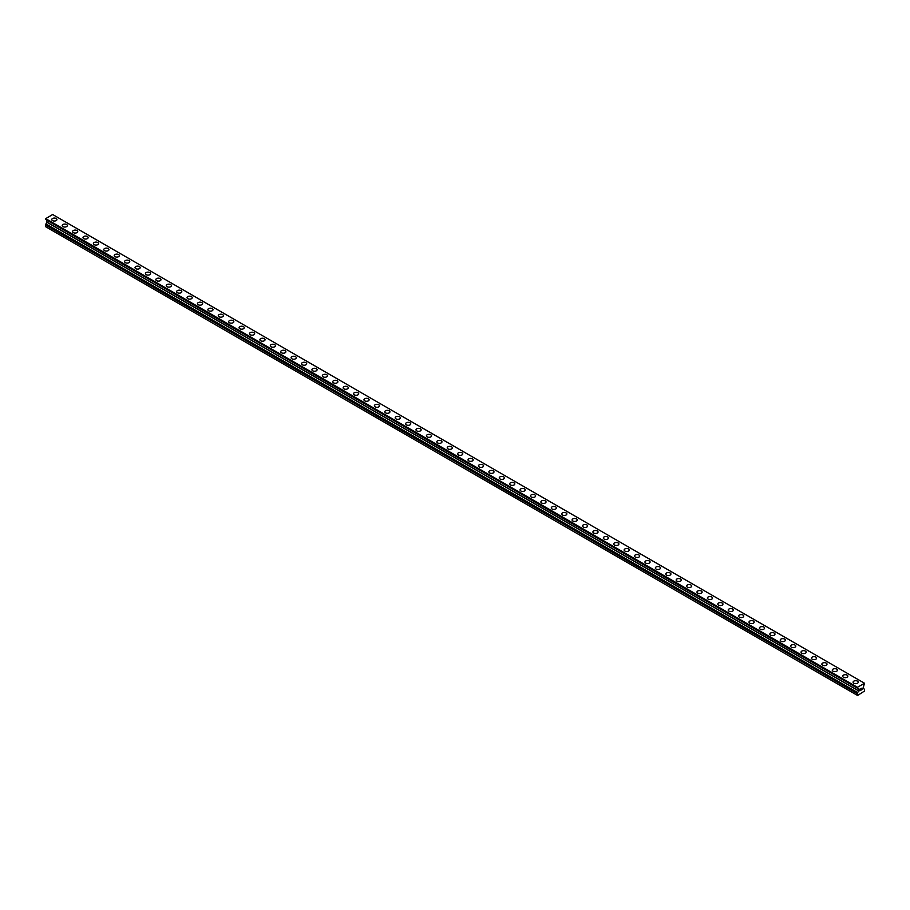 <?xml version="1.0" encoding="UTF-8"?>
<svg xmlns="http://www.w3.org/2000/svg" width="910" height="910" viewBox="0 0 910 910"><rect width="100%" height="100%" fill="white"/><g stroke="black" fill="none" stroke-linecap="round" stroke-linejoin="round"><path stroke-width="1.36" d="M51.768 219.549A2.571 1.49 180 0 1 53.36 218.184A2.571 1.49 180 0 1 56.17 218.502A2.571 1.49 180 0 1 56.92 219.56A2.571 1.49 180 0 1 55.328 220.925A2.571 1.49 180 0 1 52.53 220.607A2.571 1.49 180 0 1 51.768 219.549A2.571 1.49 180 0 1 53.36 218.184A2.571 1.49 180 0 1 56.17 218.502A2.571 1.49 180 0 1 56.92 219.549M62.176 225.566A2.571 1.49 180 0 1 63.768 224.19A2.571 1.49 180 0 1 66.578 224.508A2.571 1.49 180 0 1 67.329 225.566A2.571 1.49 180 0 1 65.736 226.931A2.571 1.49 180 0 1 62.926 226.613A2.571 1.49 180 0 1 62.176 225.566A2.571 1.49 180 0 1 63.768 224.19A2.571 1.49 180 0 1 66.578 224.508A2.571 1.49 180 0 1 67.329 225.566M72.584 231.572A2.571 1.49 180 0 1 74.176 230.196A2.571 1.49 180 0 1 76.975 230.514A2.571 1.49 180 0 1 77.737 231.572A2.571 1.49 180 0 1 76.144 232.949A2.571 1.49 180 0 1 73.335 232.619A2.571 1.49 180 0 1 72.584 231.572A2.571 1.49 180 0 1 74.176 230.196A2.571 1.49 180 0 1 76.975 230.526A2.571 1.49 180 0 1 77.737 231.572M82.992 237.578A2.571 1.49 180 0 1 84.584 236.202A2.571 1.49 180 0 1 87.383 236.532A2.571 1.49 180 0 1 88.145 237.578A2.571 1.49 180 0 1 86.552 238.955A2.571 1.49 180 0 1 83.743 238.625A2.571 1.49 180 0 1 82.992 237.578A2.571 1.49 180 0 1 84.584 236.202A2.571 1.49 180 0 1 87.383 236.532A2.571 1.49 180 0 1 88.145 237.578M93.4 243.584A2.571 1.49 180 0 1 94.981 242.208A2.571 1.49 180 0 1 97.791 242.538A2.571 1.49 180 0 1 98.553 243.584A2.571 1.49 180 0 1 96.96 244.961A2.571 1.49 180 0 1 94.151 244.642A2.571 1.49 180 0 1 93.4 243.584A2.571 1.49 180 0 1 94.981 242.219A2.571 1.49 180 0 1 97.791 242.538A2.571 1.49 180 0 1 98.553 243.584M103.808 249.602A2.571 1.49 180 0 1 105.389 248.225A2.571 1.49 180 0 1 108.199 248.544A2.571 1.49 180 0 1 108.95 249.602M108.199 248.544A2.571 1.49 180 0 1 108.95 249.59A2.571 1.49 180 0 1 107.369 250.967A2.571 1.49 180 0 1 104.559 250.648A2.571 1.49 180 0 1 103.808 249.59A2.571 1.49 180 0 1 105.389 248.225A2.571 1.49 180 0 1 108.199 248.544M114.205 255.608A2.571 1.49 180 0 1 115.797 254.231A2.571 1.49 180 0 1 118.607 254.55A2.571 1.49 180 0 1 119.358 255.608A2.571 1.49 180 0 1 117.765 256.973A2.571 1.49 180 0 1 114.967 256.654A2.571 1.49 180 0 1 114.205 255.608A2.571 1.49 180 0 1 115.797 254.231A2.571 1.49 180 0 1 118.607 254.55A2.571 1.49 180 0 1 119.358 255.608M124.613 261.614A2.571 1.49 180 0 1 126.206 260.237A2.571 1.49 180 0 1 129.015 260.556A2.571 1.49 180 0 1 129.766 261.614A2.571 1.49 180 0 1 128.173 262.99A2.571 1.49 180 0 1 125.375 262.66A2.571 1.49 180 0 1 124.613 261.614A2.571 1.49 180 0 1 126.206 260.237A2.571 1.49 180 0 1 129.015 260.567A2.571 1.49 180 0 1 129.766 261.614M135.021 267.62A2.571 1.49 180 0 1 136.614 266.243A2.571 1.49 180 0 1 139.423 266.573A2.571 1.49 180 0 1 140.174 267.62A2.571 1.49 180 0 1 138.582 268.996A2.571 1.49 180 0 1 135.772 268.666A2.571 1.49 180 0 1 135.021 267.62A2.571 1.49 180 0 1 136.614 266.243A2.571 1.49 180 0 1 139.423 266.573A2.571 1.49 180 0 1 140.174 267.62M145.429 273.626A2.571 1.49 180 0 1 147.022 272.249A2.571 1.49 180 0 1 149.832 272.579A2.571 1.49 180 0 1 150.582 273.626A2.571 1.49 180 0 1 148.99 275.002A2.571 1.49 180 0 1 146.18 274.683A2.571 1.49 180 0 1 145.429 273.626A2.571 1.49 180 0 1 147.022 272.261A2.571 1.49 180 0 1 149.832 272.579A2.571 1.49 180 0 1 150.582 273.626M155.838 279.632A2.571 1.49 180 0 1 157.43 278.267A2.571 1.49 180 0 1 160.228 278.585A2.571 1.49 180 0 1 160.99 279.643A2.571 1.49 180 0 1 159.398 281.008A2.571 1.49 180 0 1 156.588 280.689A2.571 1.49 180 0 1 155.838 279.632A2.571 1.49 180 0 1 157.43 278.267A2.571 1.49 180 0 1 160.228 278.585A2.571 1.49 180 0 1 160.99 279.632M166.246 285.649A2.571 1.49 180 0 1 167.838 284.273A2.571 1.49 180 0 1 170.636 284.591A2.571 1.49 180 0 1 171.399 285.649A2.571 1.49 180 0 1 169.806 287.014A2.571 1.49 180 0 1 166.996 286.695A2.571 1.49 180 0 1 166.246 285.649A2.571 1.49 180 0 1 167.838 284.273A2.571 1.49 180 0 1 170.636 284.591A2.571 1.49 180 0 1 171.399 285.649M181.044 290.608A2.571 1.49 180 0 1 181.795 291.655A2.571 1.49 180 0 1 180.214 293.031A2.571 1.49 180 0 1 177.405 292.701A2.571 1.49 180 0 1 176.654 291.655A2.571 1.49 180 0 1 178.235 290.279A2.571 1.49 180 0 1 181.044 290.608M176.654 291.655A2.571 1.49 180 0 1 178.235 290.279A2.571 1.49 180 0 1 181.044 290.597A2.571 1.49 180 0 1 181.795 291.655M187.05 297.661A2.571 1.49 180 0 1 188.643 296.285A2.571 1.49 180 0 1 191.453 296.603A2.571 1.49 180 0 1 192.203 297.661A2.571 1.49 180 0 1 190.622 299.037A2.571 1.49 180 0 1 187.813 298.708A2.571 1.49 180 0 1 187.05 297.661A2.571 1.49 180 0 1 188.643 296.285A2.571 1.49 180 0 1 191.453 296.614A2.571 1.49 180 0 1 192.203 297.661M197.459 303.667A2.571 1.49 180 0 1 199.051 302.291A2.571 1.49 180 0 1 201.861 302.62A2.571 1.49 180 0 1 202.612 303.667A2.571 1.49 180 0 1 201.019 305.043A2.571 1.49 180 0 1 198.221 304.725A2.571 1.49 180 0 1 197.459 303.667A2.571 1.49 180 0 1 199.051 302.302A2.571 1.49 180 0 1 201.861 302.62A2.571 1.49 180 0 1 202.612 303.667M207.867 309.673A2.571 1.49 180 0 1 209.459 308.308A2.571 1.49 180 0 1 212.269 308.626A2.571 1.49 180 0 1 213.02 309.684A2.571 1.49 180 0 1 211.427 311.049A2.571 1.49 180 0 1 208.629 310.731A2.571 1.49 180 0 1 207.867 309.673A2.571 1.49 180 0 1 209.459 308.308A2.571 1.49 180 0 1 212.269 308.626A2.571 1.49 180 0 1 213.02 309.673M218.275 315.69A2.571 1.49 180 0 1 219.867 314.314A2.571 1.49 180 0 1 222.677 314.632A2.571 1.49 180 0 1 223.428 315.69A2.571 1.49 180 0 1 221.835 317.055A2.571 1.49 180 0 1 219.026 316.737A2.571 1.49 180 0 1 218.275 315.69A2.571 1.49 180 0 1 219.867 314.314A2.571 1.49 180 0 1 222.677 314.632A2.571 1.49 180 0 1 223.428 315.69M228.683 321.696A2.571 1.49 180 0 1 230.275 320.32A2.571 1.49 180 0 1 233.074 320.638A2.571 1.49 180 0 1 233.836 321.696A2.571 1.49 180 0 1 232.243 323.061A2.571 1.49 180 0 1 229.434 322.743A2.571 1.49 180 0 1 228.683 321.696A2.571 1.49 180 0 1 230.275 320.32A2.571 1.49 180 0 1 233.074 320.65A2.571 1.49 180 0 1 233.836 321.696M239.091 327.702A2.571 1.49 180 0 1 240.684 326.326A2.571 1.49 180 0 1 243.482 326.644A2.571 1.49 180 0 1 244.244 327.702A2.571 1.49 180 0 1 242.651 329.079A2.571 1.49 180 0 1 239.842 328.749A2.571 1.49 180 0 1 239.091 327.702A2.571 1.49 180 0 1 240.684 326.326A2.571 1.49 180 0 1 243.482 326.656A2.571 1.49 180 0 1 244.244 327.702M249.499 333.708A2.571 1.49 180 0 1 251.08 332.332A2.571 1.49 180 0 1 253.89 332.662A2.571 1.49 180 0 1 254.652 333.708A2.571 1.49 180 0 1 253.06 335.085A2.571 1.49 180 0 1 250.25 334.766A2.571 1.49 180 0 1 249.499 333.708A2.571 1.49 180 0 1 251.08 332.343A2.571 1.49 180 0 1 253.89 332.662A2.571 1.49 180 0 1 254.652 333.708M259.907 339.714A2.571 1.49 180 0 1 261.488 338.349A2.571 1.49 180 0 1 264.298 338.668A2.571 1.49 180 0 1 265.049 339.726A2.571 1.49 180 0 1 263.468 341.091A2.571 1.49 180 0 1 260.658 340.772A2.571 1.49 180 0 1 259.907 339.714A2.571 1.49 180 0 1 261.488 338.349A2.571 1.49 180 0 1 264.298 338.668A2.571 1.49 180 0 1 265.049 339.714M270.304 345.72A2.571 1.49 180 0 1 271.897 344.355A2.571 1.49 180 0 1 274.706 344.674A2.571 1.49 180 0 1 275.457 345.732A2.571 1.49 180 0 1 273.864 347.097A2.571 1.49 180 0 1 271.066 346.778A2.571 1.49 180 0 1 270.304 345.72A2.571 1.49 180 0 1 271.897 344.355A2.571 1.49 180 0 1 274.706 344.674A2.571 1.49 180 0 1 275.457 345.72M280.712 351.738A2.571 1.49 180 0 1 282.305 350.361A2.571 1.49 180 0 1 285.114 350.68A2.571 1.49 180 0 1 285.865 351.738A2.571 1.49 180 0 1 284.273 353.103A2.571 1.49 180 0 1 281.474 352.784A2.571 1.49 180 0 1 280.712 351.738A2.571 1.49 180 0 1 282.305 350.361A2.571 1.49 180 0 1 285.114 350.691A2.571 1.49 180 0 1 285.865 351.738M295.522 356.697A2.571 1.49 180 0 1 296.273 357.744A2.571 1.49 180 0 1 294.681 359.12A2.571 1.49 180 0 1 291.871 358.79A2.571 1.49 180 0 1 291.12 357.744A2.571 1.49 180 0 1 292.713 356.367A2.571 1.49 180 0 1 295.522 356.697M291.12 357.744A2.571 1.49 180 0 1 292.713 356.367A2.571 1.49 180 0 1 295.522 356.686A2.571 1.49 180 0 1 296.273 357.744M301.528 363.75A2.571 1.49 180 0 1 303.121 362.373A2.571 1.49 180 0 1 305.931 362.703A2.571 1.49 180 0 1 306.681 363.75A2.571 1.49 180 0 1 305.089 365.126A2.571 1.49 180 0 1 302.279 364.796A2.571 1.49 180 0 1 301.528 363.75A2.571 1.49 180 0 1 303.121 362.385A2.571 1.49 180 0 1 305.931 362.703A2.571 1.49 180 0 1 306.681 363.75M311.937 369.756A2.571 1.49 180 0 1 313.529 368.379A2.571 1.49 180 0 1 316.327 368.709A2.571 1.49 180 0 1 317.089 369.767A2.571 1.49 180 0 1 315.497 371.132A2.571 1.49 180 0 1 312.687 370.814A2.571 1.49 180 0 1 311.937 369.756A2.571 1.49 180 0 1 313.529 368.391A2.571 1.49 180 0 1 316.327 368.709A2.571 1.49 180 0 1 317.089 369.756M322.345 375.762A2.571 1.49 180 0 1 323.937 374.397A2.571 1.49 180 0 1 326.736 374.715A2.571 1.49 180 0 1 327.498 375.773A2.571 1.49 180 0 1 325.905 377.138A2.571 1.49 180 0 1 323.096 376.82A2.571 1.49 180 0 1 322.345 375.762A2.571 1.49 180 0 1 323.937 374.397A2.571 1.49 180 0 1 326.736 374.715A2.571 1.49 180 0 1 327.498 375.762M332.753 381.779A2.571 1.49 180 0 1 334.334 380.403A2.571 1.49 180 0 1 337.144 380.721A2.571 1.49 180 0 1 337.894 381.779A2.571 1.49 180 0 1 336.313 383.144A2.571 1.49 180 0 1 333.504 382.826A2.571 1.49 180 0 1 332.753 381.779A2.571 1.49 180 0 1 334.334 380.403A2.571 1.49 180 0 1 337.144 380.721A2.571 1.49 180 0 1 337.894 381.779M343.15 387.785A2.571 1.49 180 0 1 344.742 386.409A2.571 1.49 180 0 1 347.552 386.727A2.571 1.49 180 0 1 348.302 387.785A2.571 1.49 180 0 1 346.721 389.161A2.571 1.49 180 0 1 343.912 388.832A2.571 1.49 180 0 1 343.15 387.785A2.571 1.49 180 0 1 344.742 386.409A2.571 1.49 180 0 1 347.552 386.739A2.571 1.49 180 0 1 348.302 387.785M353.558 393.791A2.571 1.49 180 0 1 355.15 392.415A2.571 1.49 180 0 1 357.96 392.745A2.571 1.49 180 0 1 358.711 393.791A2.571 1.49 180 0 1 357.118 395.167A2.571 1.49 180 0 1 354.32 394.838A2.571 1.49 180 0 1 353.558 393.791A2.571 1.49 180 0 1 355.15 392.426A2.571 1.49 180 0 1 357.96 392.745A2.571 1.49 180 0 1 358.711 393.791M363.966 399.797A2.571 1.49 180 0 1 365.558 398.421A2.571 1.49 180 0 1 368.368 398.751A2.571 1.49 180 0 1 369.119 399.797A2.571 1.49 180 0 1 367.526 401.173A2.571 1.49 180 0 1 364.728 400.855A2.571 1.49 180 0 1 363.966 399.797A2.571 1.49 180 0 1 365.558 398.432A2.571 1.49 180 0 1 368.368 398.751A2.571 1.49 180 0 1 369.119 399.797M374.374 405.803A2.571 1.49 180 0 1 375.966 404.438A2.571 1.49 180 0 1 378.776 404.757A2.571 1.49 180 0 1 379.527 405.814A2.571 1.49 180 0 1 377.934 407.179A2.571 1.49 180 0 1 375.125 406.861A2.571 1.49 180 0 1 374.374 405.803A2.571 1.49 180 0 1 375.966 404.438A2.571 1.49 180 0 1 378.776 404.757A2.571 1.49 180 0 1 379.527 405.803M384.782 411.82A2.571 1.49 180 0 1 386.375 410.444A2.571 1.49 180 0 1 389.173 410.763A2.571 1.49 180 0 1 389.935 411.82A2.571 1.49 180 0 1 388.342 413.185A2.571 1.49 180 0 1 385.533 412.867A2.571 1.49 180 0 1 384.782 411.82A2.571 1.49 180 0 1 386.375 410.444A2.571 1.49 180 0 1 389.173 410.763A2.571 1.49 180 0 1 389.935 411.82M395.19 417.826A2.571 1.49 180 0 1 396.783 416.45A2.571 1.49 180 0 1 399.581 416.769A2.571 1.49 180 0 1 400.343 417.826A2.571 1.49 180 0 1 398.751 419.203A2.571 1.49 180 0 1 395.941 418.873A2.571 1.49 180 0 1 395.19 417.826A2.571 1.49 180 0 1 396.783 416.45A2.571 1.49 180 0 1 399.581 416.78A2.571 1.49 180 0 1 400.343 417.826M405.598 423.832A2.571 1.49 180 0 1 407.179 422.456A2.571 1.49 180 0 1 409.989 422.786A2.571 1.49 180 0 1 410.751 423.832A2.571 1.49 180 0 1 409.159 425.209A2.571 1.49 180 0 1 406.349 424.879A2.571 1.49 180 0 1 405.598 423.832A2.571 1.49 180 0 1 407.179 422.456A2.571 1.49 180 0 1 409.989 422.786A2.571 1.49 180 0 1 410.751 423.832M416.007 429.838A2.571 1.49 180 0 1 417.588 428.462A2.571 1.49 180 0 1 420.397 428.792A2.571 1.49 180 0 1 421.148 429.838A2.571 1.49 180 0 1 419.567 431.215A2.571 1.49 180 0 1 416.757 430.896A2.571 1.49 180 0 1 416.007 429.838A2.571 1.49 180 0 1 417.588 428.474A2.571 1.49 180 0 1 420.397 428.792A2.571 1.49 180 0 1 421.148 429.838M426.403 435.845A2.571 1.49 180 0 1 427.996 434.479A2.571 1.49 180 0 1 430.805 434.798A2.571 1.49 180 0 1 431.556 435.856A2.571 1.49 180 0 1 429.964 437.221A2.571 1.49 180 0 1 427.165 436.902A2.571 1.49 180 0 1 426.403 435.845A2.571 1.49 180 0 1 427.996 434.479A2.571 1.49 180 0 1 430.805 434.798A2.571 1.49 180 0 1 431.556 435.845M436.811 441.862A2.571 1.49 180 0 1 438.404 440.486A2.571 1.49 180 0 1 441.213 440.804A2.571 1.49 180 0 1 441.964 441.862A2.571 1.49 180 0 1 440.372 443.227A2.571 1.49 180 0 1 437.573 442.908A2.571 1.49 180 0 1 436.811 441.862A2.571 1.49 180 0 1 438.404 440.486A2.571 1.49 180 0 1 441.213 440.804A2.571 1.49 180 0 1 441.964 441.862M447.22 447.868A2.571 1.49 180 0 1 448.812 446.491A2.571 1.49 180 0 1 451.622 446.81A2.571 1.49 180 0 1 452.372 447.868A2.571 1.49 180 0 1 450.78 449.244A2.571 1.49 180 0 1 447.97 448.914A2.571 1.49 180 0 1 447.22 447.868A2.571 1.49 180 0 1 448.812 446.491A2.571 1.49 180 0 1 451.622 446.821A2.571 1.49 180 0 1 452.372 447.868M457.628 453.874A2.571 1.49 180 0 1 459.22 452.498A2.571 1.49 180 0 1 462.03 452.827A2.571 1.49 180 0 1 462.78 453.874A2.571 1.49 180 0 1 461.188 455.25A2.571 1.49 180 0 1 458.378 454.92A2.571 1.49 180 0 1 457.628 453.874A2.571 1.49 180 0 1 459.22 452.498A2.571 1.49 180 0 1 462.03 452.827A2.571 1.49 180 0 1 462.78 453.874M468.036 459.88A2.571 1.49 180 0 1 469.628 458.503A2.571 1.49 180 0 1 472.426 458.833A2.571 1.49 180 0 1 473.189 459.88A2.571 1.49 180 0 1 471.596 461.256A2.571 1.49 180 0 1 468.786 460.938A2.571 1.49 180 0 1 468.036 459.88A2.571 1.49 180 0 1 469.628 458.515A2.571 1.49 180 0 1 472.426 458.833A2.571 1.49 180 0 1 473.189 459.88M478.444 465.897A2.571 1.49 180 0 1 480.036 464.521A2.571 1.49 180 0 1 482.835 464.839A2.571 1.49 180 0 1 483.597 465.897M482.835 464.839A2.571 1.49 180 0 1 483.597 465.886A2.571 1.49 180 0 1 482.004 467.262A2.571 1.49 180 0 1 479.195 466.944A2.571 1.49 180 0 1 478.444 465.886A2.571 1.49 180 0 1 480.036 464.521A2.571 1.49 180 0 1 482.835 464.839M488.852 471.903A2.571 1.49 180 0 1 490.433 470.527A2.571 1.49 180 0 1 493.243 470.845A2.571 1.49 180 0 1 493.993 471.903A2.571 1.49 180 0 1 492.412 473.268A2.571 1.49 180 0 1 489.603 472.95A2.571 1.49 180 0 1 488.852 471.903A2.571 1.49 180 0 1 490.433 470.527A2.571 1.49 180 0 1 493.243 470.845A2.571 1.49 180 0 1 493.993 471.903M499.249 477.909A2.571 1.49 180 0 1 500.841 476.533A2.571 1.49 180 0 1 503.651 476.851A2.571 1.49 180 0 1 504.402 477.909A2.571 1.49 180 0 1 502.82 479.286A2.571 1.49 180 0 1 500.011 478.956A2.571 1.49 180 0 1 499.249 477.909A2.571 1.49 180 0 1 500.841 476.533A2.571 1.49 180 0 1 503.651 476.863A2.571 1.49 180 0 1 504.402 477.909M509.657 483.915A2.571 1.49 180 0 1 511.249 482.539A2.571 1.49 180 0 1 514.059 482.857A2.571 1.49 180 0 1 514.81 483.915A2.571 1.49 180 0 1 513.217 485.292A2.571 1.49 180 0 1 510.419 484.962A2.571 1.49 180 0 1 509.657 483.915A2.571 1.49 180 0 1 511.249 482.539A2.571 1.49 180 0 1 514.059 482.869A2.571 1.49 180 0 1 514.81 483.915M520.065 489.921A2.571 1.49 180 0 1 521.658 488.545A2.571 1.49 180 0 1 524.467 488.875A2.571 1.49 180 0 1 525.218 489.921A2.571 1.49 180 0 1 523.625 491.298A2.571 1.49 180 0 1 520.827 490.979A2.571 1.49 180 0 1 520.065 489.921A2.571 1.49 180 0 1 521.658 488.556A2.571 1.49 180 0 1 524.467 488.875A2.571 1.49 180 0 1 525.218 489.921M530.473 495.927A2.571 1.49 180 0 1 532.066 494.562A2.571 1.49 180 0 1 534.875 494.881A2.571 1.49 180 0 1 535.626 495.939A2.571 1.49 180 0 1 534.034 497.304A2.571 1.49 180 0 1 531.224 496.985A2.571 1.49 180 0 1 530.473 495.927A2.571 1.49 180 0 1 532.066 494.562A2.571 1.49 180 0 1 534.875 494.881A2.571 1.49 180 0 1 535.626 495.927M540.881 501.945A2.571 1.49 180 0 1 542.474 500.568A2.571 1.49 180 0 1 545.272 500.887A2.571 1.49 180 0 1 546.034 501.945A2.571 1.49 180 0 1 544.442 503.31A2.571 1.49 180 0 1 541.632 502.991A2.571 1.49 180 0 1 540.881 501.945A2.571 1.49 180 0 1 542.474 500.568A2.571 1.49 180 0 1 545.272 500.887A2.571 1.49 180 0 1 546.034 501.945M555.68 506.904A2.571 1.49 180 0 1 556.442 507.951A2.571 1.49 180 0 1 554.85 509.316A2.571 1.49 180 0 1 552.04 508.997A2.571 1.49 180 0 1 551.289 507.951A2.571 1.49 180 0 1 552.882 506.574A2.571 1.49 180 0 1 555.68 506.904M551.289 507.951A2.571 1.49 180 0 1 552.882 506.574A2.571 1.49 180 0 1 555.68 506.893A2.571 1.49 180 0 1 556.442 507.951M561.697 513.957A2.571 1.49 180 0 1 563.279 512.58A2.571 1.49 180 0 1 566.088 512.899A2.571 1.49 180 0 1 566.85 513.957A2.571 1.49 180 0 1 565.258 515.333A2.571 1.49 180 0 1 562.448 515.003A2.571 1.49 180 0 1 561.697 513.957A2.571 1.49 180 0 1 563.279 512.58A2.571 1.49 180 0 1 566.088 512.91A2.571 1.49 180 0 1 566.85 513.957M572.106 519.963A2.571 1.49 180 0 1 573.687 518.586A2.571 1.49 180 0 1 576.496 518.916A2.571 1.49 180 0 1 577.247 519.963A2.571 1.49 180 0 1 575.666 521.339A2.571 1.49 180 0 1 572.856 521.02A2.571 1.49 180 0 1 572.106 519.963A2.571 1.49 180 0 1 573.687 518.598A2.571 1.49 180 0 1 576.496 518.916A2.571 1.49 180 0 1 577.247 519.963M582.502 525.969A2.571 1.49 180 0 1 584.095 524.604A2.571 1.49 180 0 1 586.904 524.922A2.571 1.49 180 0 1 587.655 525.98A2.571 1.49 180 0 1 586.063 527.345A2.571 1.49 180 0 1 583.264 527.026A2.571 1.49 180 0 1 582.502 525.969A2.571 1.49 180 0 1 584.095 524.604A2.571 1.49 180 0 1 586.904 524.922A2.571 1.49 180 0 1 587.655 525.969M592.91 531.986A2.571 1.49 180 0 1 594.503 530.61A2.571 1.49 180 0 1 597.313 530.928A2.571 1.49 180 0 1 598.063 531.986M597.313 530.928A2.571 1.49 180 0 1 598.063 531.975A2.571 1.49 180 0 1 596.471 533.351A2.571 1.49 180 0 1 593.673 533.033A2.571 1.49 180 0 1 592.91 531.975A2.571 1.49 180 0 1 594.503 530.61A2.571 1.49 180 0 1 597.313 530.928M603.319 537.992A2.571 1.49 180 0 1 604.911 536.616A2.571 1.49 180 0 1 607.721 536.934A2.571 1.49 180 0 1 608.471 537.992A2.571 1.49 180 0 1 606.879 539.357A2.571 1.49 180 0 1 604.069 539.038A2.571 1.49 180 0 1 603.319 537.992A2.571 1.49 180 0 1 604.911 536.616A2.571 1.49 180 0 1 607.721 536.934A2.571 1.49 180 0 1 608.471 537.992M613.727 543.998A2.571 1.49 180 0 1 615.319 542.622A2.571 1.49 180 0 1 618.129 542.94A2.571 1.49 180 0 1 618.88 543.998A2.571 1.49 180 0 1 617.287 545.374A2.571 1.49 180 0 1 614.478 545.044A2.571 1.49 180 0 1 613.727 543.998A2.571 1.49 180 0 1 615.319 542.622A2.571 1.49 180 0 1 618.129 542.952A2.571 1.49 180 0 1 618.88 543.998M624.135 550.004A2.571 1.49 180 0 1 625.727 548.628A2.571 1.49 180 0 1 628.526 548.957A2.571 1.49 180 0 1 629.288 550.004A2.571 1.49 180 0 1 627.695 551.38A2.571 1.49 180 0 1 624.886 551.05A2.571 1.49 180 0 1 624.135 550.004A2.571 1.49 180 0 1 625.727 548.639A2.571 1.49 180 0 1 628.526 548.957A2.571 1.49 180 0 1 629.288 550.004M634.543 556.01A2.571 1.49 180 0 1 636.135 554.634A2.571 1.49 180 0 1 638.934 554.963A2.571 1.49 180 0 1 639.696 556.021A2.571 1.49 180 0 1 638.103 557.386A2.571 1.49 180 0 1 635.294 557.068A2.571 1.49 180 0 1 634.543 556.01A2.571 1.49 180 0 1 636.135 554.645A2.571 1.49 180 0 1 638.934 554.963A2.571 1.49 180 0 1 639.696 556.01M644.951 562.016A2.571 1.49 180 0 1 646.532 560.651A2.571 1.49 180 0 1 649.342 560.97A2.571 1.49 180 0 1 650.093 562.027A2.571 1.49 180 0 1 648.511 563.392A2.571 1.49 180 0 1 645.702 563.074A2.571 1.49 180 0 1 644.951 562.016A2.571 1.49 180 0 1 646.532 560.651A2.571 1.49 180 0 1 649.342 560.97A2.571 1.49 180 0 1 650.093 562.016M655.348 568.033A2.571 1.49 180 0 1 656.94 566.657A2.571 1.49 180 0 1 659.75 566.976A2.571 1.49 180 0 1 660.501 568.033A2.571 1.49 180 0 1 658.92 569.398A2.571 1.49 180 0 1 656.11 569.08A2.571 1.49 180 0 1 655.348 568.033A2.571 1.49 180 0 1 656.94 566.657A2.571 1.49 180 0 1 659.75 566.976A2.571 1.49 180 0 1 660.501 568.033M670.158 572.993A2.571 1.49 180 0 1 670.909 574.039A2.571 1.49 180 0 1 669.316 575.416A2.571 1.49 180 0 1 666.518 575.086A2.571 1.49 180 0 1 665.756 574.039A2.571 1.49 180 0 1 667.348 572.663A2.571 1.49 180 0 1 670.158 572.993M665.756 574.039A2.571 1.49 180 0 1 667.348 572.663A2.571 1.49 180 0 1 670.158 572.981A2.571 1.49 180 0 1 670.909 574.039M676.164 580.045A2.571 1.49 180 0 1 677.757 578.669A2.571 1.49 180 0 1 680.566 578.999A2.571 1.49 180 0 1 681.317 580.045A2.571 1.49 180 0 1 679.724 581.422A2.571 1.49 180 0 1 676.926 581.092A2.571 1.49 180 0 1 676.164 580.045A2.571 1.49 180 0 1 677.757 578.68A2.571 1.49 180 0 1 680.566 578.999A2.571 1.49 180 0 1 681.317 580.045M686.572 586.051A2.571 1.49 180 0 1 688.165 584.675A2.571 1.49 180 0 1 690.974 585.005A2.571 1.49 180 0 1 691.725 586.051A2.571 1.49 180 0 1 690.133 587.428A2.571 1.49 180 0 1 687.323 587.109A2.571 1.49 180 0 1 686.572 586.051A2.571 1.49 180 0 1 688.165 584.686A2.571 1.49 180 0 1 690.974 585.005A2.571 1.49 180 0 1 691.725 586.051M696.98 592.057A2.571 1.49 180 0 1 698.573 590.692A2.571 1.49 180 0 1 701.371 591.011A2.571 1.49 180 0 1 702.133 592.069A2.571 1.49 180 0 1 700.541 593.434A2.571 1.49 180 0 1 697.731 593.115A2.571 1.49 180 0 1 696.98 592.057A2.571 1.49 180 0 1 698.573 590.692A2.571 1.49 180 0 1 701.371 591.011A2.571 1.49 180 0 1 702.133 592.057M707.389 598.075A2.571 1.49 180 0 1 708.981 596.698A2.571 1.49 180 0 1 711.779 597.017A2.571 1.49 180 0 1 712.541 598.075A2.571 1.49 180 0 1 710.949 599.44A2.571 1.49 180 0 1 708.139 599.121A2.571 1.49 180 0 1 707.389 598.075A2.571 1.49 180 0 1 708.981 596.698A2.571 1.49 180 0 1 711.779 597.017A2.571 1.49 180 0 1 712.541 598.075M717.797 604.081A2.571 1.49 180 0 1 719.378 602.704A2.571 1.49 180 0 1 722.187 603.023A2.571 1.49 180 0 1 722.949 604.081A2.571 1.49 180 0 1 721.357 605.457A2.571 1.49 180 0 1 718.547 605.127A2.571 1.49 180 0 1 717.797 604.081A2.571 1.49 180 0 1 719.378 602.704A2.571 1.49 180 0 1 722.187 603.034A2.571 1.49 180 0 1 722.949 604.081M728.205 610.087A2.571 1.49 180 0 1 729.786 608.71A2.571 1.49 180 0 1 732.595 609.04A2.571 1.49 180 0 1 733.346 610.087A2.571 1.49 180 0 1 731.765 611.463A2.571 1.49 180 0 1 728.956 611.133A2.571 1.49 180 0 1 728.205 610.087A2.571 1.49 180 0 1 729.786 608.71A2.571 1.49 180 0 1 732.595 609.04A2.571 1.49 180 0 1 733.346 610.087M738.601 616.093A2.571 1.49 180 0 1 740.194 614.716A2.571 1.49 180 0 1 743.004 615.046A2.571 1.49 180 0 1 743.754 616.093A2.571 1.49 180 0 1 742.162 617.469A2.571 1.49 180 0 1 739.364 617.151A2.571 1.49 180 0 1 738.601 616.093A2.571 1.49 180 0 1 740.194 614.728A2.571 1.49 180 0 1 743.004 615.046A2.571 1.49 180 0 1 743.754 616.093M749.01 622.099A2.571 1.49 180 0 1 750.602 620.734A2.571 1.49 180 0 1 753.412 621.052A2.571 1.49 180 0 1 754.163 622.11A2.571 1.49 180 0 1 752.57 623.475A2.571 1.49 180 0 1 749.772 623.157A2.571 1.49 180 0 1 749.01 622.099A2.571 1.49 180 0 1 750.602 620.734A2.571 1.49 180 0 1 753.412 621.052A2.571 1.49 180 0 1 754.163 622.099M759.418 628.116A2.571 1.49 180 0 1 761.01 626.74A2.571 1.49 180 0 1 763.82 627.058A2.571 1.49 180 0 1 764.571 628.116A2.571 1.49 180 0 1 762.978 629.481A2.571 1.49 180 0 1 760.168 629.163A2.571 1.49 180 0 1 759.418 628.116A2.571 1.49 180 0 1 761.01 626.74A2.571 1.49 180 0 1 763.82 627.058A2.571 1.49 180 0 1 764.571 628.116M769.826 634.122A2.571 1.49 180 0 1 771.418 632.746A2.571 1.49 180 0 1 774.228 633.064A2.571 1.49 180 0 1 774.979 634.122A2.571 1.49 180 0 1 773.386 635.498A2.571 1.49 180 0 1 770.577 635.169A2.571 1.49 180 0 1 769.826 634.122A2.571 1.49 180 0 1 771.418 632.746A2.571 1.49 180 0 1 774.228 633.076A2.571 1.49 180 0 1 774.979 634.122M780.234 640.128A2.571 1.49 180 0 1 781.827 638.752A2.571 1.49 180 0 1 784.625 639.082A2.571 1.49 180 0 1 785.387 640.128A2.571 1.49 180 0 1 783.794 641.505A2.571 1.49 180 0 1 780.985 641.175A2.571 1.49 180 0 1 780.234 640.128A2.571 1.49 180 0 1 781.827 638.752A2.571 1.49 180 0 1 784.625 639.082A2.571 1.49 180 0 1 785.387 640.128M790.642 646.134A2.571 1.49 180 0 1 792.235 644.758A2.571 1.49 180 0 1 795.033 645.088A2.571 1.49 180 0 1 795.795 646.134A2.571 1.49 180 0 1 794.202 647.51A2.571 1.49 180 0 1 791.393 647.192A2.571 1.49 180 0 1 790.642 646.134A2.571 1.49 180 0 1 792.235 644.769A2.571 1.49 180 0 1 795.033 645.088A2.571 1.49 180 0 1 795.795 646.134M801.05 652.14A2.571 1.49 180 0 1 802.631 650.775A2.571 1.49 180 0 1 805.441 651.094A2.571 1.49 180 0 1 806.192 652.152A2.571 1.49 180 0 1 804.611 653.516A2.571 1.49 180 0 1 801.801 653.198A2.571 1.49 180 0 1 801.05 652.14A2.571 1.49 180 0 1 802.631 650.775A2.571 1.49 180 0 1 805.441 651.094A2.571 1.49 180 0 1 806.192 652.14M811.447 658.158A2.571 1.49 180 0 1 813.039 656.781A2.571 1.49 180 0 1 815.849 657.1A2.571 1.49 180 0 1 816.6 658.158A2.571 1.49 180 0 1 815.019 659.522A2.571 1.49 180 0 1 812.209 659.204A2.571 1.49 180 0 1 811.447 658.158A2.571 1.49 180 0 1 813.039 656.781A2.571 1.49 180 0 1 815.849 657.1A2.571 1.49 180 0 1 816.6 658.158M821.855 664.163A2.571 1.49 180 0 1 823.448 662.787A2.571 1.49 180 0 1 826.257 663.106A2.571 1.49 180 0 1 827.008 664.163A2.571 1.49 180 0 1 825.415 665.529A2.571 1.49 180 0 1 822.617 665.21A2.571 1.49 180 0 1 821.855 664.163A2.571 1.49 180 0 1 823.448 662.787A2.571 1.49 180 0 1 826.257 663.117A2.571 1.49 180 0 1 827.008 664.163M832.263 670.169A2.571 1.49 180 0 1 833.856 668.793A2.571 1.49 180 0 1 836.665 669.112A2.571 1.49 180 0 1 837.416 670.169A2.571 1.49 180 0 1 835.824 671.546A2.571 1.49 180 0 1 833.025 671.216A2.571 1.49 180 0 1 832.263 670.169A2.571 1.49 180 0 1 833.856 668.793A2.571 1.49 180 0 1 836.665 669.123A2.571 1.49 180 0 1 837.416 670.169M842.671 676.176A2.571 1.49 180 0 1 844.264 674.799A2.571 1.49 180 0 1 847.073 675.129A2.571 1.49 180 0 1 847.824 676.176A2.571 1.49 180 0 1 846.232 677.552A2.571 1.49 180 0 1 843.422 677.233A2.571 1.49 180 0 1 842.671 676.176A2.571 1.49 180 0 1 844.264 674.81A2.571 1.49 180 0 1 847.073 675.129A2.571 1.49 180 0 1 847.824 676.176M853.08 682.193A2.571 1.49 180 0 1 854.672 680.816A2.571 1.49 180 0 1 857.47 681.135A2.571 1.49 180 0 1 858.232 682.193M857.47 681.135A2.571 1.49 180 0 1 858.232 682.182A2.571 1.49 180 0 1 856.64 683.558A2.571 1.49 180 0 1 853.83 683.239A2.571 1.49 180 0 1 853.08 682.182A2.571 1.49 180 0 1 854.672 680.816A2.571 1.49 180 0 1 857.47 681.135M859.882 689.245L859.882 689.905L860.61 688.824L859.882 689.245M859.882 690.019L859.882 690.679L859.882 690.019M859.882 690.679L860.621 690.246L859.882 690.667M859.791 690.838L860.61 690.36L859.791 690.838L859.791 689.188L860.61 688.711M861.19 688.802L861.952 688.096M861.747 689.006L861.304 689.848L861.747 689.006M861.304 689.848L862.088 689.405L861.304 689.848M862.088 689.518L861.099 690.076L861.918 688.29M861.099 690.076L862.077 689.507M45.523 219.196L857.652 688.005L858.642 688.904L858.642 690.758L857.22 693.522L857.607 695.479L864.5 691.043L864.477 689.268L863.067 688.21L864.5 683.273L857.243 687.403L45.523 218.764L857.243 687.846L45.5 219.151M45.966 219.458L857.652 688.267M46.888 220.174L858.608 688.813L46.888 220.174L46.933 222.12L45.5 224.884L45.5 226.613L857.22 695.251M864.375 683.16L52.655 214.521L45.523 218.764M857.345 687.221L45.625 218.582M857.652 692.658L45.944 224.019M857.22 687.482L45.5 218.844M858.642 688.904L46.933 220.265M858.642 690.758L46.933 222.12M858.608 690.883L46.888 222.245M857.652 692.533L45.944 223.894M857.652 692.794L45.944 224.156M857.243 693.443L45.523 224.793M857.22 693.522L45.5 224.884"/></g></svg>
